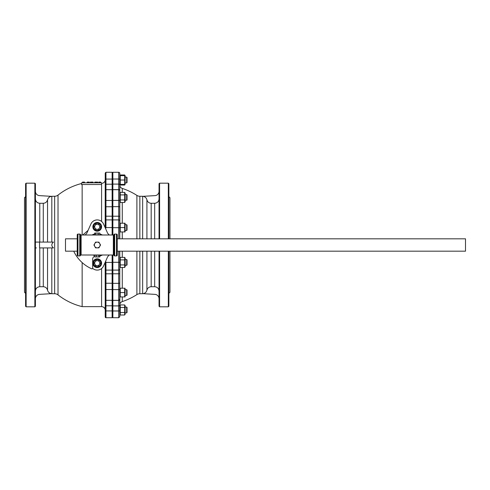 <?xml version="1.0" encoding="UTF-8"?>
<svg xmlns="http://www.w3.org/2000/svg" width="490" height="490" viewBox="0 0 490 490"><rect width="100%" height="100%" fill="white"/><g stroke="black" fill="none" stroke-linecap="round" stroke-linejoin="round"><path stroke-width="0.73" d="M105.228 308.559L105.191 262.511L105.913 262.413L105.956 270.1L112.137 270.1L112.137 273.8L105.956 273.8L105.956 283.251L112.137 283.251L112.137 273.8M105.228 292.604L105.228 265.323M105.228 263.896L105.123 262.42M105.228 175.8L105.228 197.397M112.137 216.2L112.137 206.749L105.956 206.749L105.956 216.2L112.137 216.2L112.137 219.9L105.956 219.9L105.956 226.913L105.228 226.974L105.16 227.66A3.638 3.638 0 0 0 105.191 227.489L105.228 181.441M105.123 227.581L105.228 226.104M105.956 300.315A0.729 0.729 0 0 1 105.228 299.592L105.228 289.823L105.956 289.535L105.956 300.315L112.137 300.315L105.956 300.339L105.956 305.797L112.137 305.797L112.137 300.339M112.137 305.797L112.137 310.917L105.956 310.917L105.956 317.728A0.729 0.729 0 0 1 105.228 316.999L105.228 314.2M112.137 310.917L112.137 317.728L105.956 317.728A0.729 0.729 0 0 1 105.228 316.999L105.228 301.185M25.59 293.363L24.5 292.273L24.5 197.727L25.59 196.637M34.864 183.18L35.409 183.726L35.409 306.275L34.864 306.82L34.864 183.18L26.135 183.18L26.135 306.82L25.59 306.275L25.59 183.726L26.135 183.18M81.591 183.499A63.455 63.455 0 0 0 58.022 195.106L58.022 294.894A63.455 63.455 0 0 0 82.149 306.636L101.589 306.636A3.638 3.638 0 0 1 105.228 310.274M105.111 307.169L105.197 307.941M101.589 183.364A3.638 3.638 0 0 0 105.228 179.726M58.022 195.106A5.457 5.457 0 0 1 54.653 196.27L51.811 196.27M58.022 294.894A5.457 5.457 0 0 0 54.653 293.731L51.811 293.731M105.228 173.001L105.956 172.272L105.228 173.001L105.228 179.168L105.956 179.083L105.956 172.272L112.137 172.272L112.137 184.203L105.956 184.203L105.956 189.685L112.137 189.685L112.137 206.749M103.543 265.984A6.909 6.909 0 0 1 92.635 268.342A6.909 6.909 0 0 0 103.549 265.972L107.708 256.601A15.637 15.637 0 0 0 109.246 255.002M82.149 306.636L82.149 262.567M82.149 234.998L82.149 184.51L101.589 184.51L101.589 182.819L81.591 182.819L81.591 184.65A62.346 62.346 0 0 1 82.149 184.51M35.409 198.909C35.666 201.568 37.124 203.025 39.776 203.283L43.273 203.283C45.503 203.136 46.93 201.978 47.542 199.822C48.155 197.666 49.576 196.508 51.811 196.361L39.543 195.632A4.361 4.361 0 0 1 35.409 191.272M35.409 242.091L39.543 242.091L39.543 247.909L53.465 247.909C51.254 245.968 51.254 244.032 53.465 242.091L36.456 242.091M47.542 247.909L47.542 290.178C48.155 292.334 49.576 293.492 51.811 293.639L39.543 294.368A4.361 4.361 0 0 0 35.409 298.729M34.864 306.82L26.135 306.82M39.776 247.909L39.776 286.717L43.273 286.717L43.273 247.909M47.542 290.178C46.936 288.028 45.509 286.871 43.273 286.717M35.409 247.909L36.456 247.909M39.776 286.717C37.118 286.981 35.666 288.439 35.409 291.091M82.81 234.998L88.078 230.398M105.228 190.261A0.729 0.6 0 0 1 105.956 189.661L112.137 189.661L112.137 184.203M105.228 200.343L105.228 224.677M105.228 200.177L105.956 200.465L105.956 189.685L105.228 190.971M105.228 182.929L105.228 184.859A0.729 0.655 0 0 1 105.956 184.203L105.956 179.083L112.137 179.083M105.228 310.832L105.956 310.917L105.956 305.797A0.729 0.655 0 0 1 105.228 305.141L105.228 298.453M112.137 219.9L112.137 234.998M112.137 255.002L112.137 270.1M112.137 283.251L112.137 300.315M105.956 226.913L105.913 227.587L112.137 227.587M105.16 262.34A3.638 3.638 0 0 1 105.191 262.511A3.638 3.638 0 0 0 105.16 262.34L105.228 263.026L105.956 263.087M105.16 227.66A3.638 3.638 0 0 0 105.191 227.489L105.913 227.587A4.361 4.361 0 0 1 105.613 228.671M100.646 182.09L100.646 182.819L100.634 182.09L98.747 182.09L98.747 182.819M99.629 182.09L99.629 182.819M96.585 182.819L96.585 182.09L97.663 182.09L97.663 182.819M96.585 182.09L94.809 182.09L94.809 182.819M95.862 182.09L95.862 182.819M93.063 182.819L93.063 182.09L90.387 182.09L90.387 182.819M90.405 182.09L90.405 182.819M90.436 182.09L90.436 182.819M92.69 182.09L92.69 182.819M93.026 182.09L93.026 182.819M89.29 182.819L89.29 182.09L87.257 182.09L87.257 182.819M87.312 182.09L87.312 182.819M87.514 182.09L87.514 182.819M88.151 182.09L88.151 182.819M88.402 182.09L88.402 182.819M89.058 182.09L89.058 182.819M89.241 182.09L89.241 182.819M84.519 182.819L84.519 182.09L82.528 182.09L82.528 182.819M83.282 182.09L83.282 182.819M83.759 182.09L83.759 182.819M112.137 305.092L112.865 305.092M112.137 184.908L112.865 184.908M112.865 317.728L118.684 317.728L112.865 317.728L112.865 305.901L118.684 305.901L118.684 300.382L112.865 300.382L112.865 305.901M112.865 300.382L112.865 283.349L118.684 283.349L118.684 273.788L112.865 273.788L112.865 283.349M112.865 273.788L112.865 255.002M112.865 234.998L112.865 216.213L118.684 216.213L118.684 206.651L112.865 206.651L112.865 216.213M112.865 206.651L112.865 189.618L118.684 189.618L118.684 184.093L112.865 184.093L112.865 189.618M112.865 184.093L112.865 172.272L118.684 172.272A1.09 1.09 0 0 1 119.774 173.362L119.774 191.284M119.774 251.18L119.774 299.488A1.09 0.894 0 0 1 118.684 300.382L112.865 300.315M122.273 296.928L122.273 301.577A3.638 3.638 0 0 0 119.774 305.031L119.854 296.928M119.774 292.567L119.774 260.294M119.854 223.22L119.774 201.653L120.24 202.468L120.24 199.945L124.687 199.945L124.687 202.468L125.158 201.653L125.158 193.201L124.687 192.386L124.687 199.945M119.774 201.653L119.774 184.963A3.638 3.638 0 0 0 122.273 188.417A63.639 63.639 0 0 1 136.894 195.4A5.457 5.457 0 0 0 139.852 196.27L142.645 196.27M119.774 183.677L119.774 173.362L119.774 175.788L120.24 174.979L124.687 174.979L124.987 175.653M112.865 200.41L118.684 200.41L118.684 189.685A1.09 1.09 0 0 1 119.774 190.775L119.774 238.82M119.774 299.488L119.774 316.638L118.684 317.728L118.684 310.979L112.865 310.979M122.273 301.577A63.639 63.639 0 0 0 136.894 294.6L136.894 251.18M139.852 251.18L139.852 293.724A5.457 5.457 0 0 0 136.894 294.6M139.852 293.724L142.645 293.724M159.048 291.091C158.791 288.432 157.333 286.975 154.681 286.717L151.183 286.717C148.948 286.864 147.527 288.016 146.914 290.178C146.302 292.334 144.881 293.486 142.645 293.639L154.913 294.368A4.361 4.361 0 0 1 159.048 298.729M146.914 238.82L146.914 199.816C146.302 197.66 144.881 196.508 142.645 196.355L154.913 195.626A4.361 4.361 0 0 0 159.048 191.272M146.914 199.816C147.521 201.972 148.942 203.123 151.183 203.283L151.183 238.82M154.681 238.82L154.681 203.283L151.183 203.283M154.681 203.283C157.339 203.019 158.791 201.561 159.048 198.909M159.593 251.18L159.593 306.82L159.048 306.268L159.048 251.18M159.048 238.82L159.048 183.726L159.593 183.18L159.593 238.82M159.593 306.82L168.321 306.82L168.321 251.18M168.321 238.82L168.321 183.18L159.593 183.18M168.321 183.18L168.866 183.726L168.866 238.82M168.866 251.18L168.866 306.268L168.321 306.82M168.866 196.631L169.957 197.727L169.957 238.82M169.957 251.18L169.957 292.273L168.866 293.363M119.774 227.697L112.865 227.709M119.774 262.303L112.865 262.291M109.252 234.998A15.637 15.637 0 0 0 107.708 233.399L103.543 224.016A6.909 6.909 0 0 0 90.913 224.016L86.742 233.399A15.637 15.637 0 0 0 85.205 234.998M102.428 234.998A11.27 11.27 0 0 0 99.88 234.042M94.576 234.042A11.27 11.27 0 0 0 92.022 234.998M99.88 255.958A11.27 11.27 0 0 0 102.428 255.002M73.708 251.18A36.364 36.364 0 0 0 91.636 268.79A0.729 0.729 0 0 0 92.665 268.128L92.665 259.088A2.909 2.909 0 0 1 94.576 256.35M117.226 255.18A0.729 0.729 0 0 1 116.504 255.909L116.504 234.091A0.729 0.729 0 0 1 117.226 234.82L117.226 255.18M77.953 255.909A0.729 0.729 0 0 1 77.23 255.18L77.23 234.82A0.729 0.729 0 0 1 77.953 234.091L77.953 255.909L79.772 255.909L79.772 234.091L77.953 234.091M81.12 234.998L81.12 255.002A0.729 0.729 0 0 0 80.446 255.455L80.446 234.545A0.729 0.729 0 0 0 81.12 234.998L113.337 234.998A0.729 0.729 0 0 0 114.011 234.545A0.729 0.729 0 0 1 114.685 234.091L116.504 234.091M80.446 255.455A0.729 0.729 0 0 1 79.772 255.909M80.446 234.545A0.729 0.729 0 0 0 79.772 234.091M114.011 234.545L114.011 255.455A0.729 0.729 0 0 0 113.337 255.002L113.337 234.998M114.011 255.455A0.729 0.729 0 0 0 114.685 255.909L116.504 255.909M94.576 255.584A10.909 10.909 0 0 1 92.867 255.002M92.867 234.998A10.909 10.909 0 0 1 94.576 234.416M81.12 255.002L113.337 255.002M99.88 234.416A10.909 10.909 0 0 1 101.589 234.998A10.909 10.909 0 0 0 99.88 234.416M101.589 255.002A10.909 10.909 0 0 1 99.88 255.584A10.909 10.909 0 0 0 101.589 255.002M117.226 238.82L465.5 238.82L465.5 251.18L117.226 251.18M77.23 251.18L65.495 251.18L65.495 238.82L77.23 238.82M125.079 314.341L125.158 305.754L124.687 304.939L124.687 315.015L120.24 315.015L120.24 304.939L124.687 304.939M124.993 306.764L125.079 306.219M119.774 312.093L119.774 305.754L120.24 304.939M120.24 312.498L124.687 312.498M120.24 307.457L124.687 307.457M125.079 296.928L125.079 288.206M124.975 289.284L124.687 288.206L124.687 296.928L120.24 296.928L120.24 288.206L124.687 288.206M120.24 292.567L124.687 292.567M124.687 267.448L125.158 266.634L125.158 258.181L124.687 257.373L124.687 267.448L120.24 267.448L120.24 264.931L124.687 264.931M124.932 257.881L124.687 257.373L120.24 257.373L120.24 259.89L124.687 259.89M119.934 265.617L119.854 266.186M120.24 264.931L120.24 259.89M125.079 231.948L125.079 223.22M125.03 224.677L124.932 224.108M120.24 227.587L120.24 223.22L124.687 223.22L124.687 231.948L120.24 231.948L120.24 227.587L124.687 227.587M119.885 230.361L119.958 230.882M119.774 193.201L120.24 192.386L124.687 192.386M120.24 202.468L124.687 202.468M120.24 199.945L120.24 194.91L124.687 194.91M120.24 194.91L120.24 192.386M125.079 184.381L125.158 175.788L124.687 174.979M124.687 184.381L120.24 184.381L120.24 180.02L124.687 180.02L124.687 184.381L125.03 182.923M119.97 176.669L119.897 177.111M120.24 180.02L120.24 175.653L124.687 175.653L124.687 180.02M124.987 184.381L124.687 185.055L120.24 185.055L119.94 184.381M119.977 175.536L120.24 174.979M112.498 312.889L112.865 312.889L112.137 312.81L112.498 312.889L112.498 307.071L112.865 307.071M126.653 307.071L127.045 307.463L127.045 312.491L126.653 312.889L126.653 307.071L125.158 307.071M105.228 311.236L105.228 307.463M126.653 289.657L127.045 290.049L127.045 295.084L126.653 295.476L126.653 289.657L125.158 289.657M112.137 295.397L112.498 295.476L112.498 289.657L112.865 289.657M126.653 259.498L127.045 259.896L127.045 264.925L126.653 265.317L126.653 259.498L125.158 259.498M112.137 265.237L112.498 265.317L112.498 259.498L112.865 259.498M126.653 224.677L127.045 225.069L127.045 230.098L126.653 230.496L126.653 224.677L125.158 224.677M112.137 230.416L112.498 230.496L112.498 224.677L112.865 224.677M105.228 227.495L105.228 225.406M126.653 200.337L126.653 194.518L127.045 194.91L127.045 199.945L125.158 200.337M126.653 194.518L125.158 194.518M112.865 200.337L112.498 200.337L112.498 194.518L112.865 194.518M112.137 194.597L112.498 194.518M112.137 200.257L112.498 200.337M126.653 177.111L127.045 177.503L127.045 182.531L126.653 182.923L126.653 177.111L125.158 177.111M112.498 182.929L112.865 182.929L112.498 182.923L112.498 177.111L112.137 177.184M127.045 182.531L126.653 182.929L125.158 182.923L126.653 182.929M99.617 259.529A4.361 4.361 0 0 1 100.879 265.568A4.361 4.361 0 0 1 94.84 266.836A4.361 4.361 0 0 1 93.578 260.796A4.361 4.361 0 0 1 99.617 259.529A4.361 4.361 0 0 0 93.578 260.796A4.361 4.361 0 0 0 94.84 266.836M94.956 264.331A2.548 2.548 0 0 0 99.36 264.576A2.548 2.548 0 0 0 97.369 260.643A2.548 2.548 0 0 0 94.956 264.331M95.899 260.558L98.833 260.723L100.162 263.344L98.557 265.807L95.617 265.641L94.294 263.02L95.899 260.558M94.84 230.471A4.361 4.361 0 0 1 93.578 224.432A4.361 4.361 0 0 1 99.617 223.164A4.361 4.361 0 0 1 100.879 229.204A4.361 4.361 0 0 1 94.84 230.471A4.361 4.361 0 0 0 100.879 229.204A4.361 4.361 0 0 0 99.617 223.164M99.501 225.67A2.548 2.548 0 0 0 95.097 225.425A2.548 2.548 0 0 0 97.087 229.357A2.548 2.548 0 0 0 99.501 225.67M98.557 229.443L95.617 229.277L94.294 226.656L95.899 224.193L98.833 224.359L100.162 226.98L98.557 229.443M94.576 256.852L94.576 255.217L96.205 255.217L96.205 256.852L95.091 256.981M96.205 255.217L98.851 255.217L98.851 256.852L96.205 256.852M98.851 255.217L99.88 255.217L99.88 256.852L98.851 256.852M99.366 256.981L94.723 256.913M99.88 233.148L99.88 234.784L98.251 234.784L98.251 233.148L99.366 233.02M98.251 234.784L95.599 234.784L95.599 233.148L98.251 233.148M95.599 234.784L94.576 234.784L94.576 233.148L95.599 233.148M95.091 233.02L99.733 233.087M95.575 242.14L93.927 245L95.575 247.86L98.882 247.86L100.53 245L98.882 242.14L95.575 242.14M94.754 246.427A2.86 2.86 0 0 0 99.703 246.427A2.86 2.86 0 0 0 97.228 242.14A2.86 2.86 0 0 0 94.754 246.427M101.589 306.636L101.589 268.538M54.653 293.731L54.653 196.27M51.811 196.361L51.811 242.091M51.811 247.909L51.811 293.639M39.776 203.283L39.776 242.091M43.273 242.091L43.273 203.283M47.542 199.822L47.542 242.091M101.589 221.462L101.589 184.51M112.137 289.535L105.956 289.535L105.956 283.251A0.729 0.417 0 0 1 105.228 282.84M105.228 207.16A0.729 0.417 0 0 1 105.956 206.749L105.956 200.465L112.137 200.465M105.613 261.329A4.361 4.361 0 0 1 105.913 262.413L112.137 262.413M105.228 216.513A0.729 0.312 0 0 1 105.956 216.2L105.956 219.9A0.729 0.723 0 0 0 105.228 220.616M105.228 269.384A0.729 0.723 -0 0 0 105.956 270.1L105.956 273.8A0.729 0.312 0 0 1 105.228 273.487M105.228 299.739A0.729 0.6 0 0 0 105.956 300.339M136.894 238.82L136.894 195.4M122.273 188.417L122.273 192.386M122.273 202.468L122.273 223.22M122.273 231.948L122.273 238.82M122.273 251.18L122.273 257.373M122.273 267.448L122.273 288.206M139.852 196.27L139.852 238.82M142.645 293.639L142.645 251.18M142.645 238.82L142.645 196.355M146.914 290.178L146.914 251.18M154.681 286.717L154.681 251.18M151.183 251.18L151.183 286.717M118.684 238.82L118.684 219.906L112.865 219.906M112.865 270.094L118.684 270.094L118.684 251.18M112.865 179.022L118.684 179.022L118.684 172.272M119.774 299.225L118.684 300.315L118.684 289.59L112.865 289.59M119.774 273.322A1.09 0.466 180 0 1 118.684 273.788L118.684 270.094A1.09 1.084 180 0 0 119.774 269.016M119.774 290.007A1.09 0.417 0 0 0 118.684 289.59L118.684 283.349A1.09 0.619 180 0 0 119.774 282.73M119.774 310.838L118.684 310.979L118.684 305.901A1.09 0.986 0 0 0 119.774 304.915M119.774 185.079A1.09 0.986 180 0 0 118.684 184.093L118.684 179.022L119.774 179.162M119.774 207.27A1.09 0.619 180 0 0 118.684 206.651L118.684 200.41A1.09 0.417 180 0 0 119.774 199.987M119.774 220.99A1.09 1.084 180 0 0 118.684 219.906L118.684 216.213A1.09 0.466 180 0 1 119.774 216.678M119.774 190.512A1.09 0.894 180 0 0 118.684 189.618M99.537 234.802A10.455 10.455 0 0 1 100.279 234.998M100.279 255.002A10.455 10.455 0 0 1 99.537 255.198M94.919 255.198A10.455 10.455 0 0 1 94.178 255.002M94.178 234.998A10.455 10.455 0 0 1 94.919 234.802M114.685 234.091L114.685 255.909M95.238 266.229A3.638 3.638 0 0 0 100.272 265.17A3.638 3.638 0 0 0 99.219 260.135A3.638 3.638 0 0 0 94.184 261.195A3.638 3.638 0 0 0 95.238 266.229M99.219 223.771A3.638 3.638 0 0 0 94.184 224.83A3.638 3.638 0 0 0 95.238 229.865A3.638 3.638 0 0 0 100.272 228.806A3.638 3.638 0 0 0 99.219 223.771M118.684 189.685L112.865 189.685M119.768 316.754L118.684 317.728M120.24 315.015L119.854 314.341M125.158 314.206L124.687 315.015M119.774 258.181L120.24 257.373M119.774 266.634L120.24 267.448M120.24 185.055L119.854 184.381M125.158 184.246L124.687 185.055M126.653 312.889L125.158 312.889L126.653 312.889L127.045 312.491M112.137 307.15L112.498 307.071M112.137 289.737L112.498 289.657M112.865 295.476L112.498 295.476M126.653 295.476L125.158 295.476M112.137 259.578L112.498 259.498M112.865 265.317L112.498 265.317M126.653 265.317L125.158 265.317M112.137 224.757L112.498 224.677M112.865 230.496L112.498 230.496M126.653 230.496L125.158 230.496M112.865 177.111L112.498 177.111"/></g></svg>
